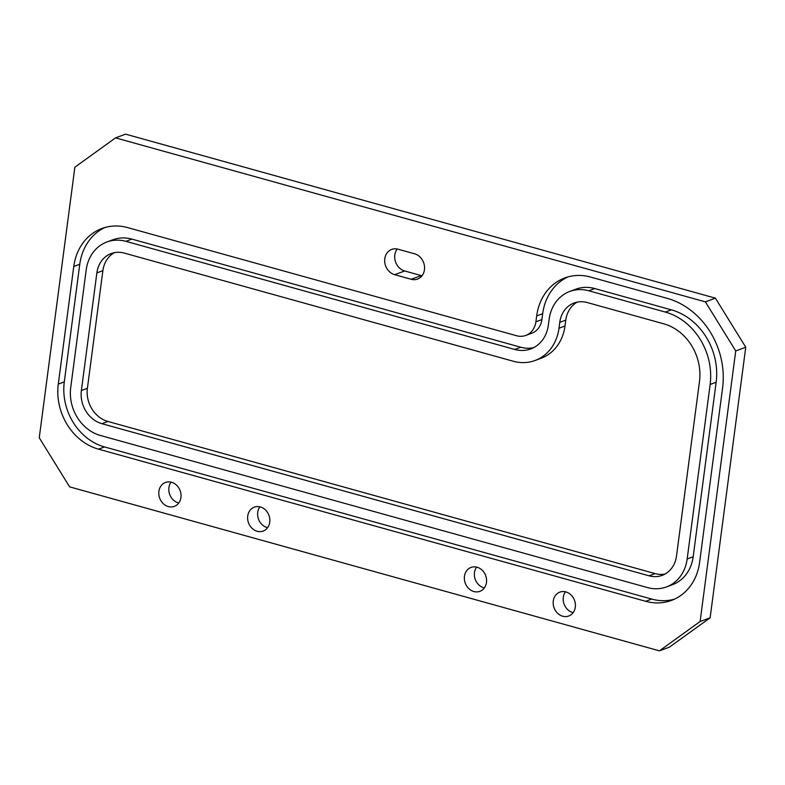 <?xml version="1.0" encoding="UTF-8"?>
<svg xmlns="http://www.w3.org/2000/svg" width="785" height="785" viewBox="0 0 785 785"><rect width="100%" height="100%" fill="white"/><g stroke="black" fill="none" stroke-linecap="round" stroke-linejoin="round"><path stroke-width="1.18" d="M464.455 576.308A12.746 10.892 -110.3 0 0 468.704 588.495A12.746 10.892 -110.3 0 0 479.89 591.321A12.746 10.892 -110.3 0 0 486.484 582.441A12.746 10.892 -110.3 0 0 482.235 570.253A12.746 10.892 -110.3 0 0 471.039 567.427A12.746 10.892 -110.3 0 0 464.455 576.308M476.623 567.104A12.746 10.892 -110.3 0 0 474.474 572.599A12.746 10.892 -110.3 0 0 484.335 587.936M247.717 516.049A12.746 10.892 -110.3 0 0 251.975 528.236A12.746 10.892 -110.3 0 0 263.161 531.062A12.746 10.892 -110.3 0 0 269.746 522.172A12.746 10.892 -110.3 0 0 265.497 509.985A12.746 10.892 -110.3 0 0 254.311 507.159A12.746 10.892 -110.3 0 0 247.717 516.049M259.884 506.845A12.746 10.892 -110.3 0 0 257.735 512.34A12.746 10.892 -110.3 0 0 267.597 527.677M158.894 491.351A12.746 10.892 -110.3 0 0 163.143 503.538A12.746 10.892 -110.3 0 0 174.339 506.364A12.746 10.892 -110.3 0 0 180.923 497.474A12.746 10.892 -110.3 0 0 176.674 485.287A12.746 10.892 -110.3 0 0 165.478 482.461A12.746 10.892 -110.3 0 0 158.894 491.351M171.061 482.147A12.746 10.892 -110.3 0 0 168.912 487.642A12.746 10.892 -110.3 0 0 178.774 502.979M553.278 601.006A12.746 10.892 -110.3 0 0 557.536 613.193A12.746 10.892 -110.3 0 0 568.723 616.019A12.746 10.892 -110.3 0 0 575.307 607.139A12.746 10.892 -110.3 0 0 571.058 594.952A12.746 10.892 -110.3 0 0 559.872 592.116A12.746 10.892 -110.3 0 0 553.278 601.006M565.445 591.802A12.746 10.892 -110.3 0 0 563.296 597.297A12.746 10.892 -110.3 0 0 573.158 612.634M422.016 275.771A13.365 11.422 69.7 0 1 421.241 275.584L404.677 270.972A13.365 11.422 69.7 0 1 394.806 255.017A13.365 11.422 69.7 0 1 397.239 249.012M398.015 249.198A13.365 11.422 -110.3 0 0 391.695 249.414A13.365 11.422 -110.3 0 0 384.787 258.726A13.365 11.422 -110.3 0 0 394.659 274.681L411.232 279.293A13.365 11.422 -110.3 0 0 417.551 279.077A13.365 11.422 -110.3 0 0 424.469 266.154A13.365 11.422 -110.3 0 0 414.588 253.8L398.015 249.198M535.9 321.801A19.527 16.691 69.7 0 1 525.803 335.421A19.527 16.691 69.7 0 1 516.569 335.735L127.69 227.611A54.469 46.55 -110.3 0 0 101.932 228.484A54.469 46.55 -110.3 0 0 73.77 266.478L58.286 384.12A54.469 46.55 -110.3 0 0 98.517 449.157L645.692 601.3A54.469 46.55 -110.3 0 0 671.45 600.427A54.469 46.55 -110.3 0 0 699.602 562.433L722.583 387.937A75.026 64.115 -110.3 0 0 667.162 298.339L590.585 277.056A54.469 46.55 -110.3 0 0 564.827 277.929A54.469 46.55 -110.3 0 0 536.675 315.923L535.9 321.801L541.905 319.573A19.527 16.691 69.7 0 1 531.808 333.203L525.803 335.421M705.372 301.852L735.731 350.944L700.112 621.514L659.42 650.843L69.62 486.857L39.25 437.765L74.869 167.195L115.562 137.866L705.372 301.852L715.38 298.143L745.75 347.235L710.131 617.805L669.438 647.134L659.42 650.843M115.562 137.866L125.58 134.156L715.38 298.143M735.731 350.944L745.75 347.235M700.112 621.514L710.131 617.805M567.879 276.938A54.469 46.55 -110.3 0 0 542.68 313.696L541.905 319.573M104.974 227.493A54.469 46.55 -110.3 0 0 79.776 264.251L64.291 381.893A54.469 46.55 -110.3 0 0 104.533 446.94L651.697 599.073A54.469 46.55 -110.3 0 0 674.403 599.19M533.731 347.608A33.922 28.986 69.7 0 1 520.769 347.235L131.89 239.111A40.084 34.255 -110.3 0 0 112.932 239.749L106.927 241.976A40.084 34.255 -110.3 0 0 86.203 269.932L70.719 387.574A40.084 34.255 -110.3 0 0 100.323 435.439L647.497 587.572A40.084 34.255 -110.3 0 0 666.445 586.935A40.084 34.255 -110.3 0 0 687.169 558.969L710.14 384.473A60.641 51.82 -110.3 0 0 665.346 312.067L588.779 290.774A40.084 34.255 -110.3 0 0 569.832 291.421A40.084 34.255 -110.3 0 0 549.107 319.377L548.332 325.265A33.922 28.986 69.7 0 1 530.797 348.913A33.922 28.986 69.7 0 1 514.764 349.462L125.885 241.338A40.084 34.255 -110.3 0 0 106.927 241.976M666.445 586.935L672.46 584.707A40.084 34.255 -110.3 0 0 693.175 556.751L716.155 382.256A60.641 51.82 -110.3 0 0 671.361 309.839L594.794 288.556A40.084 34.255 -110.3 0 0 575.837 289.194L569.832 291.421M558.989 328.228A46.256 39.525 69.7 0 1 535.085 360.482A46.256 39.525 69.7 0 1 513.213 361.228L124.334 253.104A27.75 23.717 -110.3 0 0 111.215 253.545A27.75 23.717 -110.3 0 0 96.869 272.895L81.375 390.537A27.75 23.717 -110.3 0 0 101.873 423.674L649.048 575.807A27.75 23.717 -110.3 0 0 662.167 575.366A27.75 23.717 -110.3 0 0 676.513 556.006L699.484 381.51A48.307 41.281 -110.3 0 0 663.806 323.832L587.229 302.539A27.75 23.717 -110.3 0 0 574.11 302.99A27.75 23.717 -110.3 0 0 559.764 322.341L558.989 328.228L565.004 326.001A46.256 39.525 69.7 0 1 541.091 358.254L535.085 360.482M577.201 302.117A27.75 23.717 -110.3 0 0 565.779 320.113L565.004 326.001M114.306 252.672A27.75 23.717 -110.3 0 0 102.874 270.678L87.39 388.31A27.75 23.717 -110.3 0 0 107.888 421.447L655.053 573.58A27.75 23.717 -110.3 0 0 665.081 574.012M394.659 274.681L404.677 270.972M411.232 279.293L421.241 275.584M542.68 313.696L536.675 315.923M651.697 599.073L645.692 601.3M104.533 446.94L98.517 449.157M64.291 381.893L58.286 384.12M79.776 264.251L73.77 266.478M131.89 239.111L125.885 241.338M520.769 347.235L514.764 349.462M594.794 288.556L588.779 290.774M671.361 309.839L665.346 312.067M716.155 382.256L710.14 384.473M693.175 556.751L687.169 558.969M565.779 320.113L559.764 322.341M655.053 573.58L649.048 575.807M107.888 421.447L101.873 423.674M87.39 388.31L81.375 390.537M102.874 270.678L96.869 272.895"/></g></svg>
